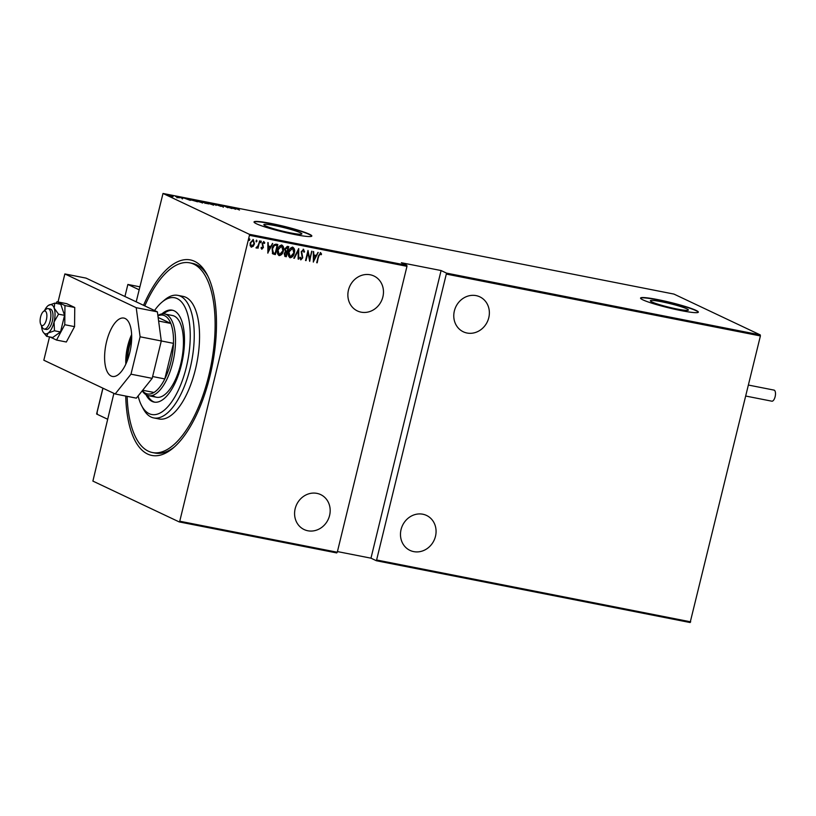 <?xml version="1.0" encoding="UTF-8"?>
<svg xmlns="http://www.w3.org/2000/svg" width="816" height="816" viewBox="0 0 816 816"><rect width="100%" height="100%" fill="white"/><g stroke="black" fill="none" stroke-linecap="round" stroke-linejoin="round"><path stroke-width="1.22" d="M143.534 305.306A99.634 41.912 101.1 0 1 194.585 261.334A99.634 41.912 101.1 0 1 207.223 274.829A99.634 41.912 101.1 0 1 212.221 365.782A99.634 41.912 101.1 0 1 173.114 448.055A99.634 41.912 101.1 0 1 147.604 454.043A99.634 41.912 101.1 0 1 125.735 396.056M207.998 276.369A96.665 40.667 -78.9 0 0 196.534 264.731A96.665 40.667 -78.9 0 0 192.423 263.364L189.771 262.844A96.665 40.667 101.1 0 1 196.126 265.455A96.665 40.667 101.1 0 1 209.304 373.402A96.665 40.667 101.1 0 1 152.419 452.533A96.665 40.667 101.1 0 1 146.074 449.922A96.665 40.667 101.1 0 1 127.133 396.331M686.807 308.825A19.574 1.877 13.7 0 0 665.703 302.614A19.574 1.877 13.7 0 0 650.372 300.767A19.574 1.877 13.7 0 0 651.964 301.971A19.574 1.877 13.7 0 0 673.067 308.183A19.574 1.877 13.7 0 0 688.398 310.039A19.574 1.877 13.7 0 0 686.807 308.825M300.278 232.713A19.574 1.877 13.7 0 0 279.174 226.501A19.574 1.877 13.7 0 0 263.843 224.645A19.574 1.877 13.7 0 0 265.445 225.848A19.574 1.877 13.7 0 0 286.538 232.06A19.574 1.877 13.7 0 0 301.879 233.917A19.574 1.877 13.7 0 0 300.278 232.713M309.407 234.202A29.743 2.846 13.7 0 0 277.338 224.767A29.743 2.846 13.7 0 0 254.031 221.952A29.743 2.846 13.7 0 0 256.459 223.778A29.743 2.846 13.7 0 0 288.527 233.223A29.743 2.846 13.7 0 0 311.824 236.038A29.743 2.846 13.7 0 0 309.407 234.202M311.753 236.171A29.743 2.846 13.7 0 0 309.335 234.498A29.743 2.846 13.7 0 0 278.001 225.216A29.743 2.846 13.7 0 0 254.041 222.105M695.926 310.325A29.743 2.846 13.7 0 0 663.857 300.88A29.743 2.846 13.7 0 0 640.56 298.064A29.743 2.846 13.7 0 0 642.977 299.9A29.743 2.846 13.7 0 0 675.046 309.335A29.743 2.846 13.7 0 0 698.353 312.161A29.743 2.846 13.7 0 0 695.926 310.325M698.272 312.293A29.743 2.846 13.7 0 0 695.854 310.61A29.743 2.846 13.7 0 0 664.53 301.339A29.743 2.846 13.7 0 0 640.56 298.217M370.229 274.778A19.329 17.442 115.3 0 0 349.075 288.007A19.329 17.442 115.3 0 0 357.408 310.947A19.329 17.442 115.3 0 0 361.111 312.161A19.329 17.442 115.3 0 0 382.265 298.931A19.329 17.442 115.3 0 0 373.932 275.992A19.329 17.442 115.3 0 0 370.229 274.778M316.934 493.374A19.329 17.442 115.3 0 0 295.79 506.614A19.329 17.442 115.3 0 0 304.113 529.543A19.329 17.442 115.3 0 0 307.826 530.767A19.329 17.442 115.3 0 0 328.97 517.528A19.329 17.442 115.3 0 0 320.647 494.588A19.329 17.442 115.3 0 0 316.934 493.374M476.126 295.627A19.329 17.442 115.3 0 0 454.981 308.866A19.329 17.442 115.3 0 0 463.304 331.796A19.329 17.442 115.3 0 0 467.007 333.02A19.329 17.442 115.3 0 0 488.162 319.78A19.329 17.442 115.3 0 0 479.839 296.851A19.329 17.442 115.3 0 0 476.126 295.627M422.831 514.223A19.329 17.442 115.3 0 0 401.686 527.462A19.329 17.442 115.3 0 0 410.009 550.402A19.329 17.442 115.3 0 0 413.722 551.616A19.329 17.442 115.3 0 0 434.867 538.376A19.329 17.442 115.3 0 0 426.544 515.447A19.329 17.442 115.3 0 0 422.831 514.223M249.359 238.711L249.859 239.751L249.176 240.496L249.584 238.823M249.043 240.434L248.911 239.567M256.479 240.118L256.989 241.159L256.306 241.903L256.714 240.23M256.173 241.842L256.03 240.975M260.875 240.985L261.375 242.026L260.702 242.77L261.11 241.087M260.569 242.709L260.426 241.832M267.893 253.113L267.852 242.556L268.342 246.034L270.657 246.483L272.717 243.515L267.77 253.052M281.571 244.922C283.417 246.187 283.948 248.125 283.152 250.736C282.673 253.399 281.296 255 279.031 255.51L279.266 255.622C277.389 254.357 276.859 252.399 277.664 249.767C278.154 247.095 279.531 245.514 281.806 245.035C283.652 246.299 284.172 248.237 283.387 250.838C282.897 253.511 281.53 255.102 279.266 255.622L278.827 255.479M292.495 247.075C294.341 248.339 294.872 250.277 294.076 252.889C293.597 255.551 292.23 257.152 289.966 257.662L290.2 257.774C288.313 256.51 287.783 254.551 288.599 251.92C289.078 249.247 290.465 247.666 292.73 247.187C294.576 248.452 295.106 250.39 294.311 252.991C293.831 255.663 292.454 257.254 290.2 257.774L289.762 257.632M303.44 249.288L304.562 251.818L303.97 252.236L303.185 250.318L301.696 251.818L302.736 257.785L300.849 259.876L299.839 257.887L300.441 257.356L301.155 258.856L302.246 257.734L301.226 251.716L303.664 249.37M302.95 250.216L301.461 251.705L302.501 257.672L300.655 259.804M300.206 257.244L301.155 258.856M313.385 262.069L313.344 251.512L313.844 254.99L316.149 255.449L318.22 252.47L313.273 262.018M320.515 252.654L321.565 254.082L321.086 254.796L320.229 253.684L318.821 256.122L316.71 262.732L318.373 255.928L320.708 252.715M320.555 253.898L319.994 253.572L318.587 256.01L317.189 262.823M311.681 251.185L309.703 261.344L307.958 252.685L305.551 260.528L307.999 250.461L309.754 259.1L311.681 251.185M298.738 248.635L298.656 259.172L298.136 259.07L298.207 250.563L293.791 258.213L298.738 248.635M288.507 246.626L286.069 256.632L285.029 256.428L284.182 253.705L285.314 251.685L284.855 248.9L287.283 246.381L288.762 246.667L286.304 256.734L284.794 256.387M276.124 244.178L277.828 244.514L275.369 254.582L272.605 253.664L272.116 248.533C272.534 245.84 273.87 244.392 276.124 244.178M273.136 254.021L272.605 253.664M264.058 243.362L263.415 242.423L262.385 243.464L263.17 247.391L261.875 249.227L261.049 247.962L261.538 247.401L262.109 248.319L262.925 247.442L262.14 243.525L263.854 241.628L264.782 242.862L264.292 243.474L263.65 242.536L262.619 243.576L263.405 247.503L261.732 249.176M261.538 247.401L262.109 248.319M259.774 240.965L257.978 248.319L257.764 247.146L256.397 248.146L255.989 247.799L257.978 245.851L259.774 240.965M253.031 239.435L254.255 243.647L253.052 246.146L251.41 247.166L250.135 245.636L250.206 242.913L253.266 239.547L254.48 243.76L253.286 246.248L251.104 247.064M249.441 235.314L179.755 521.22L337.273 552.238L406.97 266.332L249.441 235.314L249.308 234.284L406.827 265.302L406.97 266.332M337.273 552.238L336.712 552.932L179.194 521.914L92.891 481.093L113.883 393.363M136.201 301.828L163.006 193.463L249.308 234.284M760.4 335.937L690.142 622.537L376.421 560.755L446.536 273.125L760.257 334.907L760.4 335.937L446.678 274.156M376.982 560.062L690.703 621.843M337.436 551.575L370.974 558.175L376.421 560.755M406.827 265.302L401.38 262.732L441.089 270.545L446.536 273.125M163.006 193.463L673.955 294.086L760.257 334.907M173.125 196.534L169.983 195.922L168.361 195.31L168.973 195.004L172.543 196.544M168.361 195.31L168.953 195.116M175.562 196.319L178.531 197.717L175.532 196.432M177.602 197.462L177.031 197.441M182.509 198.523L179.561 197.095L182.743 198.563M191.882 199.655L197.676 201.797L191.087 199.92C189.791 199.369 190.067 199.247 191.913 199.543C190.067 199.247 189.791 199.369 191.087 199.92M204.551 202.031L208.61 203.949L202.49 201.94L204.52 202.144M204.867 202.929L205.999 202.847L202.97 202.031L204.632 202.562M202.49 201.94L203.051 201.858M214.526 203.99L220.963 206.377L215.251 204.347L216.087 205.418L214.506 204.061M227.47 206.54L232.009 208.559L225.124 206.315L227.848 207.733L223.788 205.816L230.673 208.049L227.47 206.54M236.762 208.865L239.496 210.028L236.518 208.406M235.691 209.284L229.143 206.866L234.008 207.825L235.691 209.284M219.035 204.989L223.319 206.876L218.606 205.071M213.292 204.459L213.333 204.316C214.557 204.847 214.333 205 212.67 204.775L207.652 203.194C206.428 202.664 206.662 202.511 208.355 202.745L213.333 204.316C214.557 204.847 214.333 205 212.67 204.775M207.652 203.194C206.428 202.664 206.662 202.511 208.355 202.745L208.325 202.868M202.368 202.307L202.399 202.164C203.623 202.694 203.408 202.847 201.736 202.623L196.717 201.042C195.493 200.512 195.728 200.359 197.421 200.593L202.399 202.164C203.623 202.694 203.408 202.847 201.736 202.623M196.717 201.042C195.493 200.512 195.728 200.359 197.421 200.593L197.401 200.716M190.199 200.318L183.641 197.911L188.506 198.869L190.199 200.318M179.194 521.914L179.755 521.22M152.419 452.533L155.071 453.053A96.665 40.667 -78.9 0 0 174.41 446.923M232.376 207.978L234.855 208.896L232.356 208.06M208.794 202.949L208.121 203.296L212.854 204.214L208.794 202.949L208.1 203.398M212.201 204.673L212.854 204.214M207.06 203.531L205.336 203.021L207.04 203.633M205.316 203.123L206.091 202.98M202.939 202.133L203.786 201.991M197.86 200.797L197.197 201.144L201.297 202.419L201.929 202.062L197.86 200.797L197.166 201.246M201.277 202.521L201.929 202.062M196.789 201.501L191.434 199.583L196.758 201.613M191.536 200.124L191.434 199.583M186.884 199.022L189.353 199.94L186.864 199.104M169.34 195.177L172.166 196.054L168.81 195.503M171.656 196.381L172.166 196.054M320.28 252.542L321.565 254.082M321.331 253.97L320.953 254.531M313.63 251.573L313.844 254.99M317.954 252.419L313.273 261.732M315.659 256.428L313.599 255.959L313.803 260.12L315.659 256.428L313.834 256.071L313.803 260.12M311.916 251.226L309.539 260.977M306.02 260.62L307.958 252.685M307.938 250.706L309.754 259.1M303.205 249.186L304.562 251.818M298.503 248.839L298.656 259.172M294.301 258.315L298.207 250.563M292.72 248.278L288.844 251.909L290.19 256.632M288.844 251.909L289.986 256.571M292.271 248.105L289.068 252.011M290.425 256.734L293.831 252.909L292.607 248.217M288.028 247.605L287.099 247.36L285.1 248.88L285.6 250.869L287.12 251.348L288.028 247.605L285.325 248.992L285.824 250.971L286.804 251.287M284.427 253.674L286.079 255.612L286.865 252.389L284.427 253.674L285.192 255.377M286.314 252.215L284.662 253.776M281.795 246.126L277.909 249.757L279.266 254.48M277.909 249.757L279.062 254.419M281.336 245.953L278.144 249.859M279.49 254.582L282.907 250.757L281.673 246.065M277.583 244.474L275.369 254.582M275.145 254.48L274.258 254.368M274.033 254.255L272.371 253.552M272.891 252.654L275.155 253.46L277.103 245.453L274.584 245.167L272.36 248.523L273.411 252.96M272.36 248.523L273.289 252.899M274.584 245.167L272.595 248.635M277.103 245.453L274.808 245.279M268.138 242.607L268.342 246.034M272.462 243.464L267.77 252.776M270.157 247.472L268.097 247.003L268.301 251.165L270.157 247.472L268.331 247.115L268.301 251.165M261.875 248.207L261.304 247.289L261.946 248.248M263.629 241.526L264.782 242.862M261.151 241.913L260.467 242.658M259.529 240.914L257.978 248.319M256.163 248.033L257.764 247.146M256.754 241.046L256.071 241.791M253.184 240.485L250.451 242.893L251.399 246.146M250.451 242.893L251.277 246.116M252.817 240.343L250.685 243.005M251.634 246.259L254.011 243.658L253.072 240.424M249.625 239.649L248.941 240.394M370.974 558.175L441.089 270.545M138.108 395.944A59.486 25.021 -78.9 0 0 141.586 405.593A59.486 25.021 -78.9 0 0 147.757 412.876A59.486 25.021 -78.9 0 0 185.467 370.556A59.486 25.021 -78.9 0 0 178.561 299.37A59.486 25.021 -78.9 0 0 161.956 302.175A59.486 25.021 -78.9 0 0 154.55 310.519M161.956 302.175L164.536 299.992A62.455 26.275 101.1 0 1 177.868 295.361A62.455 26.275 101.1 0 1 181.978 297.055A62.455 26.275 101.1 0 1 190.485 366.802A62.455 26.275 101.1 0 1 153.734 417.925A62.455 26.275 101.1 0 1 149.634 416.242A62.455 26.275 101.1 0 1 143.157 408.592L141.586 405.593M153.694 396.117A41.636 17.513 -78.9 0 0 156.437 397.239A41.636 17.513 -78.9 0 0 180.938 363.151A41.636 17.513 -78.9 0 0 175.256 316.659A41.636 17.513 -78.9 0 0 172.523 315.527L164.587 313.966A41.636 17.513 101.1 0 1 166.352 314.548A41.636 17.513 101.1 0 1 173.278 360.366A41.636 17.513 101.1 0 1 148.492 395.678A41.636 17.513 101.1 0 1 146.717 395.087A41.636 17.513 101.1 0 1 142.219 390.803M145.962 394.679A46.849 19.706 -78.9 0 0 151.021 400.819A46.849 19.706 -78.9 0 0 154.102 402.084A46.849 19.706 -78.9 0 0 181.672 363.742A46.849 19.706 -78.9 0 0 175.287 311.426A46.849 19.706 -78.9 0 0 172.207 310.162A46.849 19.706 -78.9 0 0 161.874 313.925M147.533 395.423A46.849 19.706 -78.9 0 0 152.347 401.084A46.849 19.706 -78.9 0 0 154.775 402.186M144.789 305.898A96.665 40.667 101.1 0 1 189.771 262.844M153.734 417.925L159.028 418.965A62.455 26.275 -78.9 0 0 195.789 367.843A62.455 26.275 -78.9 0 0 187.272 298.095A62.455 26.275 -78.9 0 0 183.161 296.402L177.868 295.361M172.859 310.325A46.849 19.706 -78.9 0 0 163.598 313.844M142.372 390.609A40.147 16.891 -78.9 0 0 145.748 393.394A40.147 16.891 -78.9 0 0 153.969 392.465A40.147 16.891 -78.9 0 0 164.801 378.93L173.471 343.352A40.147 16.891 -78.9 0 0 170.799 323.442A40.147 16.891 -78.9 0 0 164.679 315.731A40.147 16.891 -78.9 0 0 157.927 315.874M157.876 315.476A41.636 17.513 101.1 0 1 164.587 313.966M158.62 321.035L170.799 323.442L158.131 317.444M152.612 376.533L164.801 378.93A40.147 16.891 -78.9 0 0 173.471 343.352L161.282 340.955M153.969 392.465L142.667 390.242M126.409 362.824A28.407 11.944 101.1 0 1 131.692 335.998M131.662 339.201A27.509 11.577 -78.9 0 0 127.602 359.846M124.93 296.504L127.867 284.447L139.862 286.814M127.867 284.447L139.138 289.782M46.053 320.882A7.436 3.131 -78.9 0 0 46.543 313.028A7.436 3.131 -78.9 0 0 43.35 311.559A7.436 3.131 -78.9 0 0 40.933 315.731A7.436 3.131 -78.9 0 0 40.8 324.493A7.436 3.131 -78.9 0 0 46.053 320.882M43.35 311.559L45.931 309.386A10.414 4.376 101.1 0 1 48.154 308.611A10.414 4.376 101.1 0 1 49.725 322.432A10.414 4.376 101.1 0 1 44.135 329.042A10.414 4.376 101.1 0 1 42.371 327.481L40.8 324.493M102.969 388.202L96.665 414.049L97.318 413.182L96.665 414.049L107.579 419.21M773.772 390.079A5.651 2.377 101.1 0 1 774.017 390.099A5.651 2.377 101.1 0 1 774.262 390.181A5.651 2.377 101.1 0 1 775.2 396.392A5.651 2.377 101.1 0 1 771.834 401.186L745.742 396.046M41.524 325.88A14.872 6.253 -78.9 0 0 42.33 330.327A14.872 6.253 -78.9 0 0 43.228 332.214A14.872 6.253 -78.9 0 0 44.758 333.632A14.872 6.253 -78.9 0 0 48.124 333.071L54.478 330.776L60.506 331.959L64.556 315.353L60.782 304.307L54.754 303.124L48.399 305.419A14.872 6.253 -78.9 0 0 44.543 310.549M43.228 332.214L46.655 336.335L48.124 333.071A14.872 6.253 -78.9 0 0 54.06 321.994L58.528 314.17L64.556 315.353M45.808 329.317A10.414 4.376 -78.9 0 0 46.247 329.46A10.414 4.376 -78.9 0 0 52.448 320.627A10.414 4.376 -78.9 0 0 50.714 309.182A10.414 4.376 -78.9 0 0 50.276 309.029L48.154 308.611M46.655 336.335L52.683 337.518L60.506 331.959M54.478 330.776L54.06 321.994A14.872 6.253 -78.9 0 0 54.193 308.162L54.754 303.124M58.528 314.17L54.193 308.162A14.872 6.253 -78.9 0 0 48.521 305.337A14.872 6.253 -78.9 0 0 48.399 305.419M50.051 336.998L56.549 340.068L64.77 324.717L64.954 305.561L74.756 307.489L66.718 303.685L56.926 301.757L56.049 303.379M64.954 305.561L56.926 301.757M56.549 340.068L66.341 342.006L74.562 326.645L74.756 307.489M64.77 324.717L74.562 326.645M111.139 376.023A29.743 12.515 -78.9 0 0 112.404 376.441A29.743 12.515 -78.9 0 0 130.101 351.217A29.743 12.515 -78.9 0 0 125.164 318.495A29.743 12.515 -78.9 0 0 123.899 318.077A29.743 12.515 -78.9 0 0 106.192 343.301A29.743 12.515 -78.9 0 0 111.139 376.023M49.521 336.896L43.829 360.223L115.168 393.975L130.988 374.187L140.107 336.794L136.211 307.683L64.862 273.941L58.028 301.971M130.988 374.187L152.174 378.359L161.282 340.966L140.107 336.794M152.174 378.359L136.354 398.147L115.168 393.975M136.211 307.683L157.386 311.855L86.047 278.113L64.862 273.941M157.386 311.855L161.282 340.966M131.641 334.58A29.743 12.515 -78.9 0 0 125.827 364.109M236.15 208.396L236.018 208.967M218.882 205.02L218.739 205.591M223.39 206.713L223.247 207.284M207.55 202.888L207.407 203.459M213.435 204.622L213.292 205.204M205.122 202.868L204.979 203.439M202.756 201.878L202.613 202.45M196.615 200.736L196.472 201.307M202.511 202.47L202.368 203.051M190.985 199.624L190.842 200.195M182.458 198.359L182.315 198.941M179.54 197.248L179.398 197.819M177.143 197.288L177.001 197.87M168.463 195.126L168.32 195.707M172.543 196.33L172.4 196.901M148.492 395.678L156.437 397.239M44.135 329.042L46.247 329.46M102.887 388.161L96.614 413.916M774.017 390.099L748.425 385.06"/></g></svg>
